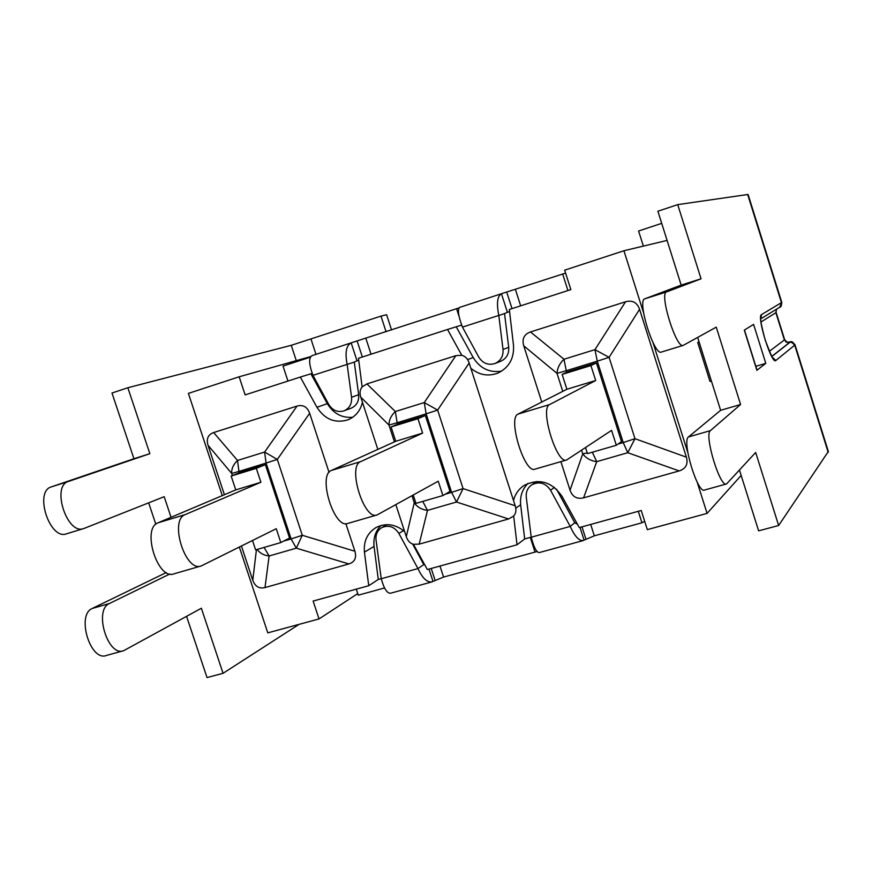 <?xml version="1.0" encoding="UTF-8"?>
<svg xmlns="http://www.w3.org/2000/svg" width="872" height="872" viewBox="0 0 872 872"><rect width="100%" height="100%" fill="white"/><g stroke="black" fill="none" stroke-linecap="round" stroke-linejoin="round"><path stroke-width="1.31" d="M459.108 307.87L351.035 342.903C346.195 345.639 344.887 352.779 347.132 364.311L351.558 397.283C352.037 403.812 349.53 408.325 344.026 410.843C337.682 412.62 332.592 410.505 328.755 404.477L312.961 375.342C308.961 364.463 308.612 357.923 311.893 355.7L350.871 342.958M509.357 309.669L509.455 310.53M567.934 290.55L562.669 274.037L501.335 293.766C497.313 296.273 496.462 303.467 498.784 315.359L503.024 349.465C503.438 356.114 500.79 360.801 495.056 363.493C488.244 365.521 482.816 363.395 478.772 357.117L462.454 327.087C458.258 315.893 457.364 309.32 459.751 307.358L501.193 293.81M506.697 312.525L509.575 311.598L507.395 312.274L501.444 293.733M565.612 273.154L562.669 274.037M351.165 342.87L357.019 360.823L358.741 360.289L356.354 361.073M556.532 489.192L574.768 522.753L570.223 526.426C574.724 536.345 579.073 541.054 583.259 540.564L584.087 540.139L580 527.397M574.768 522.753L577.482 524.345M531.233 537.217L570.223 526.426L550.537 490.184C545.458 482.87 539.168 481.093 531.68 484.854C527.615 487.797 525.805 491.884 526.263 497.105L531.233 537.217C533.947 547.54 536.64 552.663 539.288 552.576L583.248 540.564M531.68 484.854L536.76 481.475M537.108 551.529L443.565 577.068L433.003 581.428L428.98 569.078M412.641 544.041L423.792 564.609L417.939 568.577C422.397 578.169 427.084 582.605 432.011 581.886L433.003 581.428M381.238 578.736L417.939 568.577L398.875 533.402C394.286 526.601 388.552 524.693 381.663 527.691C377.413 530.427 375.527 534.503 376.028 539.921L381.238 578.736C384.018 588.709 387.146 593.527 390.602 593.211L432.011 581.897M310.421 357.139L283.029 366.087L287.956 381.064M507.395 312.274L504.528 313.604L508.714 347.339C509.128 353.934 506.49 358.555 500.811 361.226L495.056 363.493M357.019 360.823L354.294 362.098L358.665 394.733C359.133 401.185 356.648 405.665 351.198 408.151L344.026 410.843M644.681 521.314L641.945 522.786L594.333 535.811L584.087 540.139M384.53 587.957L358.25 595.184L356.267 589.145M638.293 511.308L641.945 522.786M354.294 362.098L312.961 375.342M504.528 313.604L462.454 327.087M377.827 449.407L362.458 402.297C360.354 410.788 355.514 416.631 347.939 419.835C335.131 423.607 324.809 419.432 316.972 407.311L300.317 377.064L312.176 373.412M310.912 373.816L327.327 403.627C333.42 413.579 341.868 418.124 352.691 417.296M300.317 377.064L245.141 394.907L239.157 376.78L310.77 356.561M643.58 312.841L623.927 250.755L564.664 270.167L570.855 289.602L509.335 309.495L513.499 345.236C514.251 358.381 509.03 367.679 497.803 373.14C488.113 376.671 479.131 375.047 470.847 368.267L515.199 505.76L463.076 488.603L451.609 492.364L456.514 502.021L463.076 488.603L437.646 410.091L424.261 402.57L426.136 413.829L437.646 410.091L469.158 363.003C467.73 358.763 465.277 356.201 461.789 355.296L447.532 329.474L358.479 358.261L362.12 386.917L366.938 383.887L455.871 355.645L461.789 355.296M447.532 329.474L461.648 325.093M239.342 547.071L267.791 632.865L319.021 618.935L313.124 601.059L368.736 585.712L364.431 552.139C363.493 541.272 367.308 533.097 375.897 527.615C385.773 522.688 395.354 524.007 404.63 531.571L395.844 504.659M319.021 618.935L357.727 593.603M381.228 578.659L378.274 579.477L368.736 585.712M531.222 537.141L524.672 538.961L517.042 544.771L513.663 516.039C515.984 513.412 516.497 509.989 515.199 505.76M415.682 502.534L414.265 502.773L406.287 536.672C407.682 540.782 410.069 543.321 413.437 544.292L427.335 569.536L517.042 544.771M513.51 500.539C515.145 494.13 518.644 489.116 524.007 485.486C539.027 478.009 551.671 481.584 561.949 496.212L579.281 527.593L641.236 510.491L647.329 529.642L707.072 513.39L697.142 482.02M566.887 389.261L595.685 380.508L549.622 404.564C539.387 408.096 556.979 465.158 566.691 459.947L611.577 430.365L616.33 445.254L621.485 441.613L596.415 362.905L567.955 371.657L562.135 374.404L566.887 389.261L518.077 414.091C507.264 417.797 524.77 474.488 535.059 469.125L566.408 460.035M616.33 445.254L587.466 453.625L585.537 447.587M562.135 374.404L590.922 365.564L595.685 380.508M587.238 452.906L582.747 453.854C586.104 458.269 590.758 460.863 596.721 461.648L592.306 452.219M583.608 497.836L596.721 461.648L627.764 452.71L634.969 438.692L623.208 442.562L627.764 452.71L679.168 470.924L583.608 497.836C576.981 499.405 572.457 496.855 570.037 490.195L560.881 461.637M625.54 301.777L594.944 349.65L597.287 361.172L609.092 357.346L594.944 349.65L563.999 359.242C559.617 363.461 557.284 368.169 557.001 373.369L566.255 370.72L563.999 359.242L530.481 331.96L625.54 301.777C632.407 299.913 637.072 302.421 639.568 309.298L686.395 457.157C688.291 464.144 685.883 468.733 679.168 470.924M541.774 402.036L523.734 345.803C521.816 338.925 524.072 334.303 530.481 331.96M596.415 362.905L590.922 365.564M406.287 536.672L404.63 531.571M469.158 363.003L470.847 368.267M395.746 441.276L422.626 433.101L360.637 461.626C347.1 466.149 364.115 520.998 377.173 514.916L438.245 481.191L442.911 495.558L449.985 491.437L425.351 415.486L398.755 423.65L391.07 426.942L395.746 441.276L331.393 470.455C317.364 475.12 334.303 529.631 347.841 523.418L376.78 515.025M442.911 495.558L415.955 503.373L413.241 495.034M391.07 426.942L417.95 418.691L422.626 433.101M455.871 355.645L424.261 402.57L395.343 411.53C391.048 415.628 388.923 420.13 388.967 425.067L397.142 422.746L395.343 411.53L366.938 383.887M411.976 495.732L414.265 502.773C417.241 507.112 421.656 509.64 427.498 510.382L422.746 501.411M513.663 516.039L508.605 518.96L419.17 544.15L413.437 544.292M362.12 386.917C359.918 389.577 359.471 392.989 360.779 397.163L388.967 425.067L394.438 441.864M362.458 402.297L360.779 397.163M425.351 415.486L417.95 418.691M235.756 489.901L260.913 482.26L185.256 514.589C168.906 519.941 185.387 572.741 201.279 565.928L276.25 528.705L280.828 542.569L289.569 538.035L265.361 464.656L240.465 472.308L231.167 476.058L235.756 489.901L158.072 522.797C141.319 528.269 157.712 580.752 174.019 573.831L200.811 566.059M280.828 542.569L255.616 549.883L252.509 540.52M231.167 476.058L256.314 468.329L260.913 482.26M345.868 523.669L354.915 551.257L302.29 535.277L291.117 538.94L296.306 548.161L302.29 535.277L277.296 459.424L264.608 452.056L266.08 463.065L277.296 459.424L309.658 413.274L329.049 472.406M297.058 406.069L264.608 452.056L237.522 460.46C233.325 464.427 231.396 468.765 231.712 473.452L238.939 471.414L237.522 460.46L213.662 432.545L297.058 406.069C303.075 404.455 307.271 406.853 309.658 413.274M257.131 549.447C259.889 553.208 263.878 555.388 269.121 555.987L264.085 547.431M354.915 551.257C356.768 557.775 354.762 561.993 348.887 563.944L265.001 587.564C259.169 588.927 255.093 586.485 252.771 580.262L241.424 546.025M224.409 494.707L208.037 445.298C206.163 438.878 208.037 434.627 213.662 432.545M265.361 464.656L256.314 468.329M687.845 452.644L652.954 342.467M380.999 525.489C375.494 531.092 373.183 538.057 374.055 546.384L378.274 579.477M456.252 326.837L473.202 357.542C480.036 368.442 489.519 372.976 501.673 371.123M528.04 483.35C522.317 489.181 519.854 496.321 520.66 504.779L524.672 538.961M707.072 513.39L741.156 475.447M623.927 250.755L667.091 240.421M239.157 376.78L188.396 393.403L222.284 495.601M386.067 331.763L380.988 316.111L386.612 314.705L391.572 329.965M186.575 616.362L207.013 677.566L223.058 673.304L201.367 608.242L123.737 650.665C107.834 657.303 93.446 609.79 109.458 603.5L169.822 574.005M166.269 572.555L92.301 608.438C76.06 614.782 90.383 662.121 106.526 655.428L123.072 650.85M148.665 502.85L155.815 524.246M133.939 458.737L149.853 453.691L127.857 387.735L111.998 393.021L133.939 458.737L51.361 486.87C33.779 491.448 49.791 540.64 66.61 533.795L84.213 528.388L164.187 496.691L171.054 517.303M711.443 381.14L709.982 381.424L697.698 342.445L699.137 342.107M757.049 370.164L765.79 363.352L755.839 366.305M699.093 341.966L697.698 342.445M756.918 370.382L744.296 330.128L753.582 324.395L765.79 363.352M661.706 223.352L638.587 230.993L643.362 246.1M828.335 451.489L778.642 525.511L758.618 530.83L739.467 470.084M380.988 316.111L291.248 345.312L127.857 387.735M681.174 285.111L701.055 278.8L677.729 204.626L657.891 211.231L681.174 285.111L644.811 298.824C636.702 300.251 654.153 356.212 661.401 352.048L683.256 345.367L716.261 327.142L740.59 404.499L710.408 430.637C703.802 434.42 720.109 488.266 726.55 483.938L755.664 452.459L778.642 525.511M677.729 204.626L748.089 194.445L781.781 302.355L779.732 307.217C780.832 307.38 781.519 305.767 781.781 302.355L781.759 302.312M149.853 453.691L68.43 481.464C51.077 485.955 67.133 535.354 83.723 528.563M701.055 278.8L666.611 291.913C658.905 293.21 676.41 349.421 683.256 345.367M697.665 337.42L720.632 410.309L688.509 436.927C681.512 440.829 697.753 494.435 704.587 490.01L726.267 484.015M720.632 410.309L740.59 404.499M299.063 624.363L223.058 673.304M459.043 316.362L456.568 308.71M512.028 308.623L506.752 292.196M520.66 305.832L515.428 289.471M554.483 487.415L550.537 490.184M530.285 537.403L535.005 552.041M439.978 566.037L443.565 577.068M431.226 568.457L435.074 580.262M403.507 530.612L398.875 533.402M508.714 347.339L503.024 349.465M358.665 394.733L351.558 397.283M590.693 524.443L594.333 535.811M581.995 526.841L585.897 539.027M362.349 357.008L357.16 341.105M371.036 354.206L365.88 338.358M549.622 404.564L518.077 414.091M686.395 457.157L634.969 438.692L609.092 357.346L639.568 309.298M566.735 372.235L566.255 370.72L597.287 361.172L623.208 442.562L617.997 444.077M523.734 345.803L557.001 373.369L562.756 391.365M581.58 450.203L582.747 453.854L570.037 490.195M360.637 461.626L331.393 470.455M397.599 424.152L397.142 422.746L426.136 413.829L451.609 492.364L445.189 494.228M419.17 544.15L427.498 510.382L456.514 502.021L508.605 518.96M185.256 514.589L158.072 522.797M208.037 445.298L231.712 473.452L232.41 475.556M239.375 472.744L238.939 471.414L266.08 463.065L291.117 538.94L283.651 541.109M265.001 587.564L269.121 555.987L296.306 548.161L348.887 563.944M256.444 549.643L252.771 580.262M364.431 552.139L374.055 546.384M316.972 407.311L327.327 403.627M467.577 359.591L473.202 357.542M515.766 508.147L520.66 504.779M311.032 339.219L315.991 354.359M51.361 486.87L68.43 481.464M92.301 608.438L109.458 603.5M296.284 360.648L291.248 345.312M666.611 291.913L644.811 298.824M710.408 430.637L688.509 436.927M787.307 342.162L791.918 342.467L794.719 345.149L794.992 344.669M771.851 356.343L789.389 342.587L787.449 342.195M789.705 342.489L771.916 356.463M760.918 318.356L761.496 314.596L781.443 302.649L747.664 194.456M784.615 339.579L785.955 342.053L789.389 342.587M776.396 309.255L775.873 312.699L776.603 309.135M769.344 351.34L784.386 339.938L775.873 312.699L761.049 321.975M828.182 452.328L794.719 345.149L775.862 360.485L772.614 357.52M761.496 314.596C756.427 316.198 771.818 365.324 775.862 360.485M381.663 527.691L386.939 524.639M351.035 342.903L311.893 355.7M501.335 293.766L459.751 307.358M757.059 370.208L744.459 330.03M828.4 451.663L795.013 344.756C790.686 340.047 792.812 342.053 787.22 342.14M776.145 312.459L784.637 339.644C786.86 342.184 788.016 343.045 788.114 342.227L787.678 342.227M760.885 318.771L779.732 307.217M772.483 357.76L773.388 358.359C773.628 360.921 770.935 354.937 765.3 340.418C761.289 325.332 759.872 317.768 761.027 317.746L760.646 318.629"/></g></svg>
